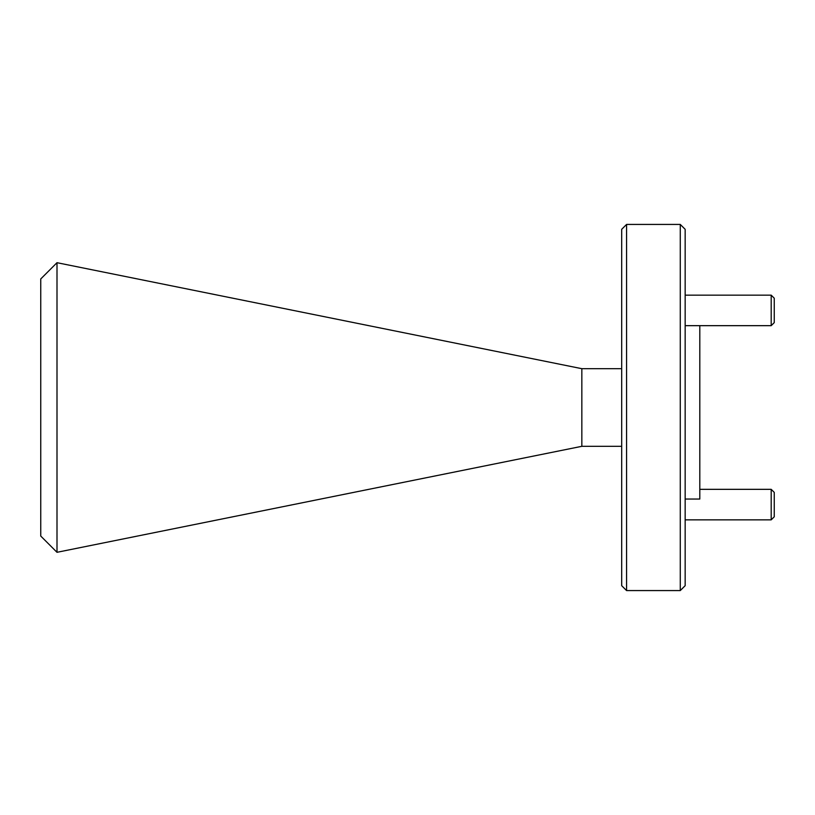 <?xml version="1.0" encoding="UTF-8"?>
<svg xmlns="http://www.w3.org/2000/svg" width="815" height="815" viewBox="0 0 815 815"><rect width="100%" height="100%" fill="white"/><g stroke="black" fill="none" stroke-linecap="round" stroke-linejoin="round"><path stroke-width="1.22" d="M40.75 536.056L40.75 278.944L56.999 262.695L56.999 552.305L40.75 536.056M680.27 224.431L685.16 229.31L685.16 585.69L680.27 590.569L680.27 224.431L626.572 224.431L626.572 590.569L680.27 590.569M626.572 590.569L621.692 585.69L621.692 229.31L626.572 224.431M56.999 262.695L581.839 368.686L581.839 446.314L621.692 446.314M699.8 325.664L699.8 499.035L685.16 499.035M771.194 489.336L774.25 492.382L774.25 516.792L771.194 519.848L771.194 489.336L699.8 489.336M771.194 295.152L774.25 298.209L774.25 322.618L771.194 325.664L771.194 295.152L685.16 295.152M581.839 446.314L56.999 552.305M581.839 368.686L621.692 368.686M771.194 519.848L685.16 519.848M771.194 325.664L685.16 325.664"/></g></svg>
